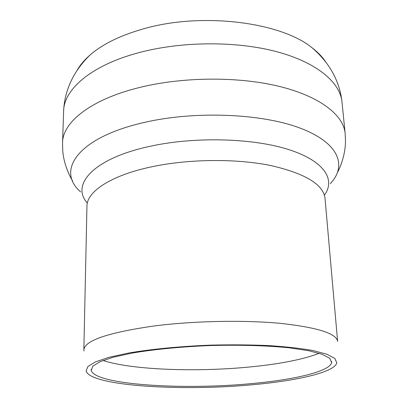 <?xml version="1.0" encoding="UTF-8"?>
<svg xmlns="http://www.w3.org/2000/svg" width="408" height="408" viewBox="0 0 408 408"><rect width="100%" height="100%" fill="white"/><g stroke="black" fill="none" stroke-linecap="round" stroke-linejoin="round"><path stroke-width="0.61" d="M103.03 360.468C132.396 370.148 198.421 372.285 252.287 366.726C281.163 363.793 303.46 359.32 319.189 353.297M253.939 384.601C297.998 380.593 334.922 372.06 336.784 362.799L334.795 358.392L326.9 354.226L312.992 350.538C300.834 348.386 286.125 346.739 268.862 345.596C250.471 344.801 231.086 344.643 210.717 345.132C180.178 346.326 151.271 349.141 128.403 353.058L109.028 357.301L95.396 361.901L87.797 366.588L86.098 371.112C90.867 386.162 183.325 391.522 253.939 384.601M154.438 325.926C193.876 320.907 243.964 319.923 280.378 323.36C317.414 327.42 336.493 333.443 337.62 341.425L325.018 198.334C323.335 184.355 305.097 173.385 270.295 165.429C236.15 158.539 189.679 158.921 153.01 166.53C111.165 175.073 86.695 191.607 86.945 206.229L83.854 349.84C84.645 340.527 108.176 332.556 154.438 325.926M83.982 351.043L83.854 349.84M252.419 383.51C294.709 379.639 329.894 371.423 331.663 362.559L329.746 358.306L322.147 354.287L308.774 350.732L289.94 347.891C267.801 345.596 239.991 344.735 210.732 345.53C181.489 346.673 153.791 349.375 131.85 353.134L113.251 357.219L100.144 361.651L92.825 366.165L91.198 370.535C95.635 384.979 184.457 390.216 252.419 383.51M76.893 70.752C79.815 65.407 84.135 60.216 89.852 55.182C102.332 44.273 120.09 35.527 143.126 28.948C201.358 11.878 280.918 22.001 312.105 47.812C318.143 52.453 322.799 57.349 326.069 62.485M89.852 55.182C83.584 61.302 78.341 67.983 74.123 75.23C67.641 86.618 64.143 98.608 63.617 111.2C63.709 89.556 91.198 65.188 139.159 52.591C181.825 41.193 236.574 40.938 276.848 51.734C317.184 62.577 340.155 82.538 341.991 101.964C340.634 89.434 336.35 77.704 329.129 66.774C324.436 59.823 318.76 53.499 312.105 47.812M87.338 203.067C70.671 184.783 93.055 158.472 150.215 146.263C194.81 136.461 252.868 138.072 288.645 149.563C324.59 161.048 335.748 179.663 324.411 195.203M80.657 191.898C56.034 170.988 76.867 137.726 144.049 122.497C195.034 110.594 262.278 113.48 300.716 128.331C339.42 143.162 347.132 165.872 330.342 183.615M72.553 180.856C67.942 173.41 63.337 161.129 62.715 150.287L62.557 142.729C62.582 122.477 90.454 99.526 139.25 87.562C182.662 76.73 238.399 76.352 279.296 86.399C320.26 96.492 343.434 115.173 345.142 133.355L345.484 140.903C345.581 151.766 341.802 164.327 337.691 172.059M331.663 362.559L331.704 361.524M91.198 370.535L91.086 369.51M345.142 133.355L341.991 101.964M62.557 142.729L63.617 111.2"/></g></svg>
